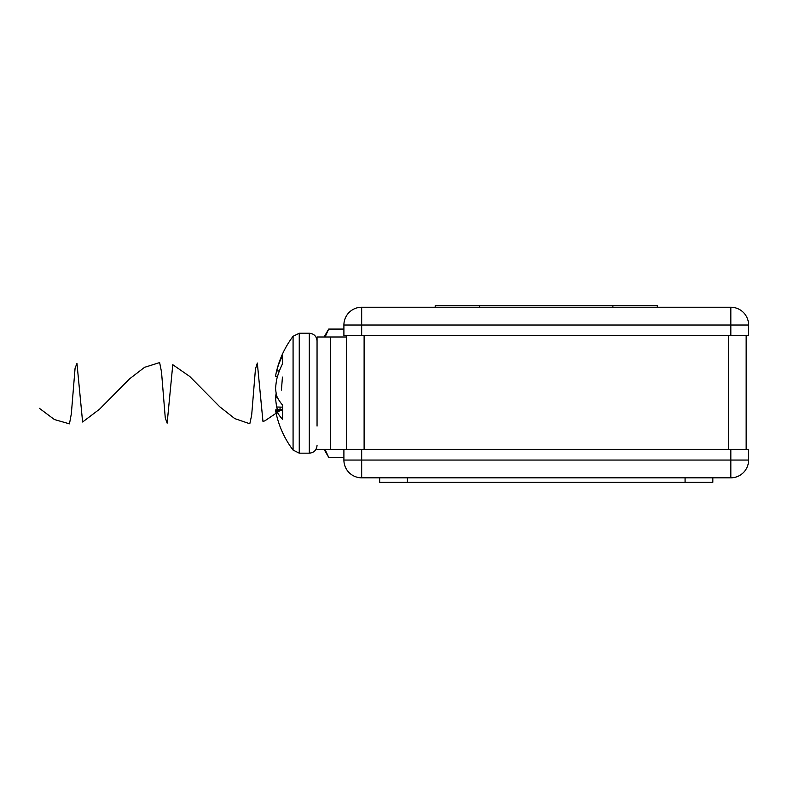 <?xml version="1.0" encoding="UTF-8"?>
<svg xmlns="http://www.w3.org/2000/svg" width="788" height="788" viewBox="0 0 788 788"><rect width="100%" height="100%" fill="white"/><g stroke="black" fill="none" stroke-linecap="round" stroke-linejoin="round"><path stroke-width="1.18" d="M299.253 453.169L309.29 453.169L309.29 333.226L299.253 333.226L299.253 453.169L293.077 450.096L293.077 336.299A94.235 94.235 0 0 0 276.164 372.931A93.91 57.494 -173.7 0 0 275.573 376.467L277.445 376.634M293.077 450.096A94.235 94.235 0 0 1 276.164 413.464A93.91 57.494 -6.3 0 1 275.573 409.927A93.91 11.524 -5 0 0 276.686 410.972A94.235 46.334 -5.7 0 0 282.567 419.265L282.567 405.121A94.235 46.334 -174.3 0 1 276.686 395.931A93.91 73.796 -171.9 0 1 275.573 388.582A93.91 92.836 -35.4 0 1 276.686 379.392A94.235 81.647 -10.1 0 1 282.567 363.731L282.567 355.703A94.235 81.647 -169.9 0 0 276.686 370.862A93.91 57.494 -173.7 0 0 276.164 372.931M317.052 393.192L317.052 418.97M276.164 393.192A93.91 73.796 -8.1 0 0 275.573 397.812A93.91 92.836 -144.6 0 0 276.686 407.002A94.235 81.647 -169.9 0 0 277.445 409.76M282.567 410.469L276.686 410.972M282.567 409.287L275.573 409.927M282.567 407.16L276.686 407.002M277.563 397.763L275.573 397.812M279.356 371.02L276.686 370.862M730.831 335.668L730.831 307.241A17.769 17.769 0 0 1 748.6 325.011L748.6 335.668L343.903 335.668L343.903 325.011A17.769 17.769 0 0 1 361.672 307.241L730.831 307.241A17.769 17.769 0 0 1 748.6 325.011L343.903 325.011L343.903 329.079L328.675 329.079L325.089 336.998M728.388 335.668L364.115 335.668L364.115 449.396L728.388 449.396L728.388 335.668M346.346 449.396L346.346 335.668M746.157 335.668L746.157 449.396M361.672 449.396L361.672 477.824A17.769 17.769 0 0 1 343.903 460.054L343.903 449.396L748.6 449.396L748.6 460.054A17.769 17.769 0 0 1 730.831 477.824L361.672 477.824A17.769 17.769 0 0 1 343.903 460.054L748.6 460.054A17.769 17.769 0 0 1 730.831 477.824L730.831 449.396M748.6 449.396L748.6 460.054A17.769 17.769 0 0 1 730.831 477.824M657.31 307.241L657.31 305.734L435.193 305.734L435.193 307.241L435.193 305.734M712.835 477.824L712.835 482.266L379.658 482.266L379.658 477.824L379.658 482.266M325.02 449.396L328.675 457.316L343.903 457.316M324.095 336.998L328.675 329.079M317.052 426.072L317.052 336.998L346.346 336.998M343.903 449.396L317.052 449.396M317.052 336.998L317.052 360.323M282.429 377.088L281.424 390.139M280.164 407.101L279.957 409.533M279.858 410.706L264.827 420.871L262.956 421.353L257.321 363.071L255.44 369.089L251.677 415.079L249.806 423.767L234.775 418.605L219.744 406.766L189.691 376.428L172.779 364.706L167.145 423.156L165.263 417.847L161.51 371.936L159.629 362.579L144.598 367.306L129.577 378.841L99.515 409.228L82.612 422.004L76.968 363.445L75.096 368.035L71.334 413.808L69.462 423.846L54.431 419.551L39.4 408.322M361.672 335.668L361.672 307.241M612.887 307.241L612.887 305.734M479.616 307.241L479.616 305.734M685.077 482.266L685.077 477.824M407.426 482.266L407.426 477.824M330.379 336.998L330.379 449.396M309.29 453.169C313.959 452.755 316.549 450.165 317.052 445.417M309.29 333.226C314.008 333.688 316.589 336.269 317.052 340.977M299.253 333.226L293.077 336.299M324.095 449.396L328.517 457.04"/></g></svg>
